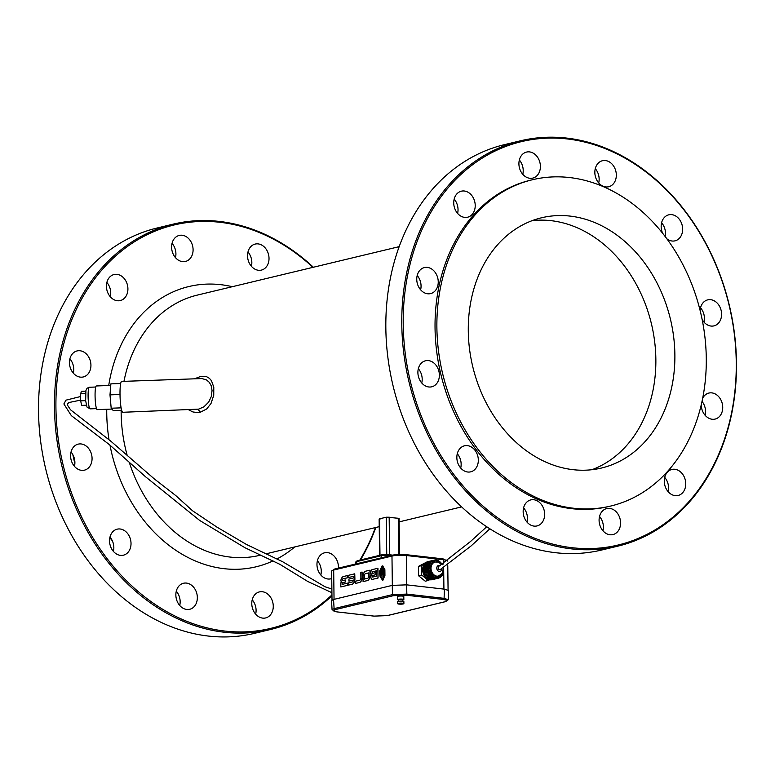 <?xml version="1.0" encoding="UTF-8"?>
<svg xmlns="http://www.w3.org/2000/svg" width="775" height="775" viewBox="0 0 775 775"><rect width="100%" height="100%" fill="white"/><g stroke="black" fill="none" stroke-linecap="round" stroke-linejoin="round"><path stroke-width="1.16" d="M661.811 416.475A128.669 101.651 76.5 0 0 652.007 274.059A128.669 101.651 76.5 0 0 541.56 217.775A128.669 101.651 76.5 0 0 472.74 366.614A128.669 101.651 76.5 0 0 601.613 468.003A128.669 101.651 76.5 0 0 661.811 416.475M591.955 469.708A128.669 101.651 76.5 0 0 642.795 421.038A128.669 101.651 76.5 0 0 636.013 283.863A128.669 101.651 76.5 0 0 532.183 220.642M420.622 289.802A13.378 10.569 76.5 0 0 417.192 275.503M522.776 174.297A13.378 10.569 76.5 0 0 519.347 160.008M665.153 236.501A13.378 10.569 76.5 0 0 661.598 222.745M705.114 415.284A13.378 10.569 76.5 0 0 702.024 401.392M602.95 530.778A13.378 10.569 76.5 0 0 601.875 520.161A13.378 10.569 76.5 0 0 599.521 516.489M460.708 468.042A13.378 10.569 76.5 0 0 457.279 453.743M527.029 522.127A13.378 10.569 76.5 0 0 527.465 518.272A13.378 10.569 76.5 0 0 523.6 507.838M668.137 491.67A13.378 10.569 76.5 0 0 664.708 477.381M703.971 322.08A13.378 10.569 76.5 0 0 700.542 307.782M598.707 182.948A13.378 10.569 76.5 0 0 595.278 168.65M457.599 213.406A13.378 10.569 76.5 0 0 454.169 199.117M421.755 382.995A13.378 10.569 76.5 0 0 418.326 368.706M573.607 508.235A167.778 132.554 76.5 0 0 610.739 506.036A167.778 132.554 76.5 0 0 700.474 311.957A167.778 132.554 76.5 0 0 532.435 179.742A167.778 132.554 76.5 0 0 438.485 350.755A167.778 132.554 76.5 0 0 573.607 508.235M520.49 140.798L504.535 144.625A208.436 164.678 76.5 0 0 387.829 357.081A208.436 164.678 76.5 0 0 555.685 552.72A208.436 164.678 76.5 0 0 601.817 549.988L617.772 546.162A208.436 164.678 76.5 0 0 729.256 305.05A208.436 164.678 76.5 0 0 520.49 140.798A208.436 164.678 76.5 0 0 403.785 353.255A208.436 164.678 76.5 0 0 571.64 548.894A208.436 164.678 76.5 0 0 617.772 546.162M427.655 293.773A13.378 10.569 76.5 0 0 430.619 293.599A13.378 10.569 76.5 0 0 437.778 278.118A13.378 10.569 76.5 0 0 424.371 267.578A13.378 10.569 76.5 0 0 416.882 281.218A13.378 10.569 76.5 0 0 427.655 293.773M520.432 170.626A13.378 10.569 76.5 0 0 532.774 178.105A13.378 10.569 76.5 0 0 539.933 162.624A13.378 10.569 76.5 0 0 526.535 152.074A13.378 10.569 76.5 0 0 520.432 170.626M666.868 238.797A13.378 10.569 76.5 0 0 675.025 240.841A13.378 10.569 76.5 0 0 682.184 225.36A13.378 10.569 76.5 0 0 668.777 214.82A13.378 10.569 76.5 0 0 662.518 220.178A13.378 10.569 76.5 0 0 662.635 233.265M701.249 404.802A13.378 10.569 76.5 0 0 715.112 419.081A13.378 10.569 76.5 0 0 722.6 405.441A13.378 10.569 76.5 0 0 711.828 392.886A13.378 10.569 76.5 0 0 708.863 393.061A13.378 10.569 76.5 0 0 702.663 398.302M619.051 516.034A13.378 10.569 76.5 0 0 606.709 508.565A13.378 10.569 76.5 0 0 599.55 524.036A13.378 10.569 76.5 0 0 612.957 534.585A13.378 10.569 76.5 0 0 619.051 516.034M476.964 466.482A13.378 10.569 76.5 0 0 475.947 451.67A13.378 10.569 76.5 0 0 464.457 445.819A13.378 10.569 76.5 0 0 457.308 461.299A13.378 10.569 76.5 0 0 470.706 471.839A13.378 10.569 76.5 0 0 476.964 466.482M544.651 514.145A13.378 10.569 76.5 0 0 530.778 499.914A13.378 10.569 76.5 0 0 523.629 515.394A13.378 10.569 76.5 0 0 537.027 525.934A13.378 10.569 76.5 0 0 544.651 514.145M680.247 471.655A13.378 10.569 76.5 0 0 671.886 469.447A13.378 10.569 76.5 0 0 664.737 484.927A13.378 10.569 76.5 0 0 678.135 495.477A13.378 10.569 76.5 0 0 685.691 485.276A13.378 10.569 76.5 0 0 680.247 471.655M702.121 319.387A13.378 10.569 76.5 0 0 713.969 325.878A13.378 10.569 76.5 0 0 721.128 310.407A13.378 10.569 76.5 0 0 707.73 299.857A13.378 10.569 76.5 0 0 705.337 300.836A13.378 10.569 76.5 0 0 700.135 310.543M594.842 172.515A13.378 10.569 76.5 0 0 608.704 186.746A13.378 10.569 76.5 0 0 615.863 171.275A13.378 10.569 76.5 0 0 602.456 160.725A13.378 10.569 76.5 0 0 594.842 172.515M459.236 215.004A13.378 10.569 76.5 0 0 467.596 217.213A13.378 10.569 76.5 0 0 474.755 201.733A13.378 10.569 76.5 0 0 461.348 191.183A13.378 10.569 76.5 0 0 453.792 201.384A13.378 10.569 76.5 0 0 459.236 215.004M434.145 385.824A13.378 10.569 76.5 0 0 438.456 369.762A13.378 10.569 76.5 0 0 425.514 360.782A13.378 10.569 76.5 0 0 418.355 376.262A13.378 10.569 76.5 0 0 431.752 386.802A13.378 10.569 76.5 0 0 434.145 385.824M532.435 179.742L530.594 180.188A167.778 132.554 76.5 0 0 436.645 351.201A167.778 132.554 76.5 0 0 571.766 508.671A167.778 132.554 76.5 0 0 608.898 506.482L610.739 506.036M572.241 547.731A207.409 163.864 76.5 0 0 712.69 257.562A207.409 163.864 76.5 0 0 424.293 224.702A207.409 163.864 76.5 0 0 572.241 547.731M86.839 469.175A13.378 10.569 -103.5 0 1 84.456 470.154A13.378 10.569 -103.5 0 1 71.048 459.604A13.378 10.569 -103.5 0 1 78.207 444.133A13.378 10.569 -103.5 0 1 91.15 453.113A13.378 10.569 -103.5 0 1 86.839 469.175M71.029 452.058A13.378 10.569 -103.5 0 1 74.458 466.347M312.955 267.346A207.409 163.864 76.5 0 0 62.388 349.137A207.409 163.864 76.5 0 0 224.934 631.073A207.409 163.864 76.5 0 0 331.942 594.919M359.881 560.092A207.409 163.864 76.5 0 0 375.41 527.581M80.348 377.125A13.378 10.569 -103.5 0 1 69.576 364.57A13.378 10.569 -103.5 0 1 77.074 350.93A13.378 10.569 -103.5 0 1 90.472 361.47A13.378 10.569 -103.5 0 1 83.312 376.95A13.378 10.569 -103.5 0 1 80.348 377.125M173.125 253.968A13.378 10.569 -103.5 0 1 179.228 235.426A13.378 10.569 -103.5 0 1 192.626 245.975A13.378 10.569 -103.5 0 1 185.477 261.446A13.378 10.569 -103.5 0 1 173.125 253.968M271.744 599.385A13.378 10.569 -103.5 0 1 265.651 617.937A13.378 10.569 -103.5 0 1 252.243 607.387A13.378 10.569 -103.5 0 1 259.402 591.906A13.378 10.569 -103.5 0 1 271.744 599.385M197.344 597.496A13.378 10.569 -103.5 0 1 189.72 609.286A13.378 10.569 -103.5 0 1 176.322 598.736A13.378 10.569 -103.5 0 1 183.481 583.255A13.378 10.569 -103.5 0 1 197.344 597.496M129.667 549.833A13.378 10.569 -103.5 0 1 123.399 555.191A13.378 10.569 -103.5 0 1 110.002 544.651A13.378 10.569 -103.5 0 1 117.161 529.17A13.378 10.569 -103.5 0 1 128.64 535.021A13.378 10.569 -103.5 0 1 129.667 549.833M331.748 578.547A13.378 10.569 -103.5 0 1 330.828 578.818A13.378 10.569 -103.5 0 1 317.43 568.278A13.378 10.569 -103.5 0 1 324.589 552.798A13.378 10.569 -103.5 0 1 332.94 555.007A13.378 10.569 -103.5 0 1 338.423 568.133M247.535 255.866A13.378 10.569 -103.5 0 1 255.149 244.077A13.378 10.569 -103.5 0 1 268.557 254.617A13.378 10.569 -103.5 0 1 261.398 270.097A13.378 10.569 -103.5 0 1 247.535 255.866M111.939 298.356A13.378 10.569 -103.5 0 1 106.485 284.735A13.378 10.569 -103.5 0 1 114.041 274.534A13.378 10.569 -103.5 0 1 127.449 285.084A13.378 10.569 -103.5 0 1 120.29 300.564A13.378 10.569 -103.5 0 1 111.939 298.356M73.751 369.326A167.778 132.554 76.5 0 0 72.976 372.746M72.879 454.751A167.778 132.554 76.5 0 0 74.865 463.586M109.847 537.637A167.778 132.554 76.5 0 0 112.365 540.873M69.886 358.854A13.378 10.569 -103.5 0 1 73.315 373.143M172.05 243.35A13.378 10.569 -103.5 0 1 175.479 257.649M252.224 599.84A13.378 10.569 -103.5 0 1 254.568 603.512A13.378 10.569 -103.5 0 1 255.653 614.129M176.293 591.189A13.378 10.569 -103.5 0 1 180.158 601.623A13.378 10.569 -103.5 0 1 179.722 605.478M109.972 537.094A13.378 10.569 -103.5 0 1 113.402 551.383M317.401 560.722A13.378 10.569 -103.5 0 1 320.831 575.021M247.971 252.001A13.378 10.569 -103.5 0 1 251.4 266.29M106.863 282.458A13.378 10.569 -103.5 0 1 110.292 296.757M313.371 267.249A208.436 164.678 76.5 0 0 173.183 224.14A208.436 164.678 76.5 0 0 56.478 436.606A208.436 164.678 76.5 0 0 224.333 632.235A208.436 164.678 76.5 0 0 270.465 629.513A208.436 164.678 76.5 0 0 331.962 595.83M360.53 559.938A208.436 164.678 76.5 0 0 375.827 527.484M173.183 224.14L157.228 227.976A208.436 164.678 76.5 0 0 40.523 440.433A208.436 164.678 76.5 0 0 208.378 636.062A208.436 164.678 76.5 0 0 254.51 633.34L270.465 629.513M372.087 579.438L378.064 578.034L377.948 568.269L371.971 569.673A2.625 1.55 -83.5 0 0 370.867 572.289A2.625 1.55 -83.5 0 0 371.864 574.595A2.625 1.55 -83.5 0 0 370.925 577.365A2.625 1.55 -83.5 0 0 372.087 579.438L377.977 578.024L377.861 568.259M376.631 570.797L372.668 571.756A0.872 0.513 -83.5 0 0 372.649 573.355L375.798 572.599L375.827 574.701L372.63 575.467A0.872 0.513 -83.5 0 0 372.649 577.084L376.698 576.116L376.631 570.768L372.591 571.747A0.872 0.513 -83.5 0 0 372.61 573.364M375.798 572.599L375.904 574.711L372.717 575.476A0.872 0.513 -83.5 0 0 372.688 577.075M363.078 581.599L367.873 580.485A4.999 2.945 -83.5 0 0 370.082 575.05L370.024 570.167L365.228 571.291A4.912 2.897 -83.5 0 0 363.02 576.716L363.078 581.599L367.786 580.475A4.999 2.945 -83.5 0 0 369.995 575.04L369.937 570.158M364.347 575.854L364.308 579.09L367.757 578.257A1.802 1.056 -83.5 0 0 368.745 576.154L368.706 572.909L365.422 573.723A1.87 1.104 -83.5 0 0 364.347 575.854L364.386 579.07M365.422 573.723L365.345 573.713A1.87 1.104 -83.5 0 0 364.269 575.844M368.706 572.909L365.345 573.713M360.821 572.347L360.888 578.189A2.044 1.201 96.5 0 1 359.842 580.165L355.493 581.211L355.512 583.42L359.581 582.442A4.747 2.8 -83.5 0 0 362.138 576.929L362.08 572.047L360.821 572.347M355.512 583.42L359.668 582.451A4.747 2.8 -83.5 0 0 362.225 576.939L362.08 572.047M348.198 585.173L352.267 584.195A4.747 2.8 -83.5 0 0 354.814 578.683L354.756 573.8L348.082 575.408L348.101 577.617L353.468 576.329L353.487 577.956L348.915 579.051L348.934 581.124L353.507 580.029L352.887 581.831L348.169 582.965L348.198 585.173L352.267 584.195M348.934 581.124L353.507 580.058M348.101 577.617L353.468 576.358M352.344 584.205A4.747 2.8 -83.5 0 0 354.902 578.692L354.756 573.8M342.192 584.398L342.172 582.81L345.34 582.044L345.311 579.971L342.066 580.717L342.686 578.915L347.403 577.782L347.374 575.573L343.306 576.552A4.747 2.8 -83.5 0 0 340.806 580.814L341.446 581.899L340.767 583.003L340.816 586.946L347.491 585.338L347.471 583.129L342.104 584.418L342.085 582.8L345.253 582.035L345.233 579.962M340.816 586.946L347.578 585.348L347.471 583.129M342.143 580.727L342.773 578.925L347.481 577.792L347.374 575.573M379.837 574.866L380.079 576.581L382.569 580.233L380.07 574.323M382.569 580.233L382.637 579.264L380.438 576.009L379.711 572.144L382.676 565.905L382.007 566.041L379.304 571.766L379.886 574.856M380.418 574.227L379.624 572.134L382.598 565.895M380.283 573.752L382.734 569.276L382.618 566.67L379.895 572.289L380.593 573.539L382.647 569.267M382.734 569.276L382.618 566.67M382.966 580.136L383.848 577.956L383.722 567.91L382.792 565.847L382.966 580.136L383.761 577.947L383.635 567.901L382.792 565.847M380.961 575.941L382.763 572.909L382.647 570.303L380.748 574.11L381.116 575.815L382.685 572.899L382.647 570.303M383.838 567.881L384.758 569.518L384.836 576.009L383.954 577.617L384.758 576.009L384.671 569.509L383.838 567.881L383.954 577.617M384.875 569.654L384.942 575.496M426.754 562.049L418.471 566.399L421.542 565.663L421.658 575.031L428.323 580.475L429.612 579.7M424.671 563.783L421.542 565.663M418.471 566.399L418.587 575.767L421.658 575.031M418.587 575.767L425.262 581.211L428.323 580.475M86.306 405.209L81.617 405.383L80.668 400.84L80.59 393.816L81.443 391.327L85.783 391.162M80.668 400.84L85.638 400.665M80.59 393.816L85.521 393.632M111.939 409.074L97.243 409.617A11.838 1.686 -92.1 0 1 96.943 409.452A11.838 1.686 -92.1 0 1 95.093 396.839A11.838 1.686 -92.1 0 1 96.371 385.96L110.757 385.427M121.665 410.275L113.266 410.585L111.183 408.222L109.992 394.863L110.883 383.877L120.677 383.509M111.183 408.222L121.113 407.853M109.992 394.863L120.009 394.494M122.44 412.067A15.442 2.189 87.9 0 0 122.828 412.281L198.613 409.132L203.922 406.827L208.659 402.147L211.265 396.616L212.05 390.561L211.178 385.718L209.357 382.375L206.518 379.924L201.926 378.558L121.694 381.426A15.442 2.189 87.9 0 0 120.028 395.608A15.442 2.189 87.9 0 0 122.44 412.067M197.935 409.287L200.425 412.193L197.732 412.571L192.956 411.971L188.713 409.849M194.68 378.733L201.132 376.272L206.78 376.776L209.434 378.355L211.449 380.67L213.793 387.18L213.745 395.298L210.994 403.543L206.663 408.977L200.425 412.193M389.622 554.784L389.166 517.196L386.289 517.196L379.537 518.824L379.963 519.405M389.166 517.196A133.813 105.72 76.5 0 0 398.253 518.233L398.679 518.611M106.747 409.268A144.102 113.847 76.5 0 0 106.747 413.501A144.102 113.847 76.5 0 0 109.033 439.754M109.972 445.112A144.102 113.847 76.5 0 0 273.052 560.887M277.121 558.882A144.102 113.847 76.5 0 0 294.752 546.937M232.297 286.702A144.102 113.847 76.5 0 0 108.723 385.504M486.71 526.748L470.609 541.415L438.64 566.467L438.03 568.104L439.096 569.702L440.035 569.732L471.026 545.997L489.868 528.792M434.814 562.117A7.208 5.696 76.5 0 0 434.504 562.185A7.208 5.696 76.5 0 0 430.658 570.516A7.208 5.696 76.5 0 0 437.865 576.193A7.208 5.696 76.5 0 0 438.175 576.106M428.091 561.604A9.261 7.314 76.5 0 0 427.887 561.652L434.029 560.18A9.261 7.314 76.5 0 1 434.688 560.063L434.843 561.071L435.017 560.034A9.261 7.314 76.5 0 1 435.908 560.044L436.257 561.09L436.238 560.083A9.261 7.314 76.5 0 1 437.139 560.277L437.342 561.362L437.468 560.373A9.261 7.314 76.5 0 1 438.34 560.742L438.088 561.672L438.65 560.916A9.261 7.314 76.5 0 1 439.483 561.449L439.105 562.292L439.774 561.681A9.261 7.314 76.5 0 1 440.539 562.369L440.123 562.989M434.029 560.18A9.261 7.314 76.5 0 0 433.826 560.228L434.107 561.216M426.599 562.233L426.56 562.146A9.261 7.314 76.5 0 1 427.374 561.798L433.516 560.325L433.797 561.313M433.516 560.325A9.261 7.314 76.5 0 0 432.692 560.674L433.099 561.613L432.411 560.838A9.261 7.314 76.5 0 0 431.665 561.352L432.179 562.214L431.404 561.575A9.261 7.314 76.5 0 0 430.755 562.243L431.152 563.27L430.532 562.514A9.261 7.314 76.5 0 0 429.989 563.328L430.687 563.958L429.815 563.648A9.261 7.314 76.5 0 0 429.398 564.568L430.164 565.062L429.272 564.927A9.261 7.314 76.5 0 0 428.992 565.934L429.796 566.273L428.914 566.322A9.261 7.314 76.5 0 0 428.778 567.387L429.582 567.968L428.759 567.794A9.261 7.314 76.5 0 0 428.769 568.889L429.592 568.898L428.808 569.305A9.261 7.314 76.5 0 0 428.963 570.41L429.757 570.245L429.05 570.807A9.261 7.314 76.5 0 0 429.36 571.882L430.106 571.562L429.495 572.27A9.261 7.314 76.5 0 0 429.931 573.287L430.619 572.812L430.115 573.655A9.261 7.314 76.5 0 0 430.677 574.585L431.278 573.965L430.91 574.905A9.261 7.314 76.5 0 0 431.578 575.728L432.072 574.992L431.84 576.009A9.261 7.314 76.5 0 0 432.605 576.697L432.983 575.854L432.896 576.92A9.261 7.314 76.5 0 0 433.719 577.462L433.981 576.532L434.039 577.627A9.261 7.314 76.5 0 0 434.911 577.995L435.366 577.123L435.24 578.102A9.261 7.314 76.5 0 0 436.131 578.295L436.451 577.317L436.461 578.334A9.261 7.314 76.5 0 0 437.362 578.344L437.536 577.298L437.681 578.315A9.261 7.314 76.5 0 0 438.35 578.198A9.261 7.314 76.5 0 0 438.553 578.14L438.582 577.055L438.863 578.043A9.261 7.314 76.5 0 0 439.677 577.695L439.57 576.6L439.968 577.54A9.261 7.314 76.5 0 0 440.713 577.017L440.452 575.941L440.975 576.803A9.261 7.314 76.5 0 0 441.624 576.125L441.227 575.098L441.847 575.854A9.261 7.314 76.5 0 0 442.389 575.05L441.692 574.42L442.564 574.73A9.261 7.314 76.5 0 0 442.98 573.81L442.254 573.345M442.612 573.568L443.106 573.452L442.448 573.025M443.106 573.452A9.261 7.314 76.5 0 0 443.387 572.444L442.98 571.853M443.465 572.057A9.261 7.314 76.5 0 0 443.6 570.981L443.242 570.913M443.62 570.584A9.261 7.314 76.5 0 0 443.61 569.48L443.397 569.48M443.571 569.073A9.261 7.314 76.5 0 0 443.455 568.182M441.392 564.103L441.702 563.793A9.261 7.314 76.5 0 1 442.263 564.723L438.059 562.059L435.124 562.03A7.208 5.696 76.5 0 0 431.016 568.385A7.208 5.696 76.5 0 0 438.485 576.048L442.234 573.374L443.319 568.249M440.423 563.202L440.801 562.64A9.261 7.314 76.5 0 1 441.469 563.464L441.13 563.822M427.887 561.652A9.261 7.314 76.5 0 0 427.684 561.701L433.826 560.228M426.56 562.146L432.692 560.674M425.611 562.97L425.523 562.824A9.261 7.314 76.5 0 1 426.269 562.311L432.411 560.838M425.523 562.824L431.665 561.352M424.768 563.9L424.613 563.716A9.261 7.314 76.5 0 1 425.272 563.047L431.404 561.575M424.613 563.716L430.755 562.243M424.099 565.014L423.857 564.801A9.261 7.314 76.5 0 1 424.4 563.987L430.532 562.514M423.857 564.801L429.989 563.328M423.634 566.273L423.266 566.041A9.261 7.314 76.5 0 1 423.683 565.12L429.815 563.648M423.266 566.041L429.398 564.568M429.66 565.178L430.164 565.062M423.412 567.639L422.859 567.407A9.261 7.314 76.5 0 1 423.131 566.399L429.272 564.927M422.859 567.407L428.992 565.934M429.166 566.428L429.796 566.273M429.602 567.562L422.646 568.86A9.261 7.314 76.5 0 1 422.782 567.794L428.914 566.322M422.646 568.86L428.778 567.387M423.47 570.584L422.637 570.361A9.261 7.314 76.5 0 1 422.627 569.267L428.759 567.794M422.637 570.361L428.769 568.889M423.46 570.381L429.592 568.898M423.702 572.095L422.83 571.882A9.261 7.314 76.5 0 1 422.666 570.778L428.808 569.305M422.83 571.882L428.963 570.41M423.625 571.717L429.757 570.245M429.36 571.882L423.218 573.355A9.261 7.314 76.5 0 1 422.918 572.279L429.05 570.807M429.495 572.27L424.012 573.171M424.109 573.423L430.241 571.95M423.353 573.742A9.261 7.314 76.5 0 0 423.799 574.759L429.931 573.287M430.115 573.655L424.623 574.566M424.661 574.653L430.803 573.18M423.983 575.127A9.261 7.314 76.5 0 0 424.545 576.058L430.677 574.585M430.803 574.459L431.51 574.294M430.91 574.905L425.252 575.883M424.768 576.377A9.261 7.314 76.5 0 0 425.446 577.201L431.578 575.728M431.801 575.399L432.334 575.273M431.84 576.009L425.979 577.075M425.707 577.482A9.261 7.314 76.5 0 0 426.463 578.169L432.605 576.697M432.896 576.92L426.909 578.063M426.754 578.402A9.261 7.314 76.5 0 0 427.587 578.935L433.719 577.462M434.039 577.627L427.974 578.838M427.897 579.099A9.261 7.314 76.5 0 0 428.778 579.467L434.911 577.995M435.24 578.102L429.127 579.39M429.098 579.574A9.261 7.314 76.5 0 0 429.999 579.768L436.131 578.295M436.461 578.334L430.328 579.69M430.328 579.807A9.261 7.314 76.5 0 0 431.22 579.816L437.362 578.344M437.681 578.315L431.539 579.739M431.549 579.787A9.261 7.314 76.5 0 0 432.218 579.671A9.261 7.314 76.5 0 0 432.421 579.613M441.217 563.909L441.702 563.793M440.258 562.776L440.801 562.64M402.642 603.202A3.09 0.523 179.3 0 0 399.416 603.192A3.09 0.523 179.3 0 0 397.72 603.686A3.09 0.523 179.3 0 0 400.811 604.171A3.09 0.523 179.3 0 0 403.891 603.609A3.09 0.523 179.3 0 0 402.642 603.202M401.421 603.502L399.774 603.657L401.421 603.502M403.891 603.609L403.872 601.584A3.09 0.523 179.3 0 0 402.622 601.177A3.09 0.523 179.3 0 0 399.387 601.167A3.09 0.523 179.3 0 0 397.691 601.652L397.72 603.686M402.835 601.206L402.816 599.559L401.983 599.298L398.699 599.618L398.718 601.255M402.816 599.957A3.09 0.523 179.3 0 0 403.843 599.55A3.09 0.523 179.3 0 0 402.593 599.143A3.09 0.523 179.3 0 0 399.367 599.133A3.09 0.523 179.3 0 0 397.672 599.627A3.09 0.523 179.3 0 0 398.699 600.005M403.843 599.55L403.804 596.508A3.09 0.523 179.3 0 0 402.564 596.101A3.09 0.523 179.3 0 0 399.328 596.091A3.09 0.523 179.3 0 0 397.633 596.585L397.672 599.627M445.402 601.632L447.088 600.402L443.484 599.462L406.236 595.219L393.283 595.694L334.945 609.692L333.134 610.758L336.854 611.872L374.102 616.115L387.054 615.631L445.402 601.632A1.027 0.814 -103.5 0 0 445.625 601.623L445.625 601.623A1.027 0.814 -103.5 0 0 445.858 601.516M387.054 615.631A1.027 0.814 76.5 0 0 387.287 615.621L445.625 601.623L448.241 599.714L444.085 598.339L406.836 594.096L392.45 594.619L334.103 608.627L332.078 609.722L331.506 600.557L333.541 599.472L334.103 608.627A1.027 0.814 76.5 0 0 334.945 609.692M333.541 599.472L392.266 585.377L406.662 584.854L444.433 589.155L448.589 590.511L448.241 599.714M89.803 408.706A10.811 1.531 -92.1 0 1 88.117 397.188A10.811 1.531 -92.1 0 1 89.28 387.258L87.071 388.227L85.928 390.455L85.647 400.723L86.984 407.04L90.074 408.851A10.811 1.531 -92.1 0 1 89.803 408.706M121.142 410.295A133.813 105.72 76.5 0 0 121.152 412.968A133.813 105.72 76.5 0 0 127.255 455.613M129.309 462.433A133.813 105.72 76.5 0 0 259.799 555.326L260.565 555.142M399.173 246.653L197.344 295.091A133.813 105.72 76.5 0 0 123.971 381.339M398.699 554.435L398.253 518.233M386.744 554.503L386.289 517.196M379.983 555.268L379.537 518.824M355.706 563.987L355.677 562.156A5.144 0.872 -0.7 0 1 356.694 561.623A1.027 0.814 -103.5 0 1 357.285 560.712L381.823 554.822A1.027 0.814 76.5 0 1 382.056 554.813A4.117 0.698 -0.7 0 1 387.81 554.6A1.027 0.61 -83.5 0 1 387.946 554.59L392.634 555.123M332.01 599.995L331.652 571.107A10.298 1.744 -0.7 0 1 333.686 570.042A1.027 0.814 -103.5 0 1 334.267 569.131L392.567 555.142A1.027 0.814 76.5 0 0 391.976 556.053A10.298 1.744 -0.7 0 1 406.381 555.52A1.027 0.61 -83.5 0 0 405.751 554.648A9.261 1.569 -0.7 0 0 392.789 555.132A1.027 0.814 76.5 0 0 392.567 555.142L388.062 554.629M355.677 562.156L357.285 560.712A1.027 0.814 -103.5 0 1 357.507 560.703M381.261 557.855L381.242 555.733A5.144 0.872 -0.7 0 1 388.44 555.472A1.027 0.61 -83.5 0 0 387.946 554.59L381.823 554.822A1.027 0.814 76.5 0 0 381.242 555.733L356.694 561.623L356.723 563.745M390.319 555.685L388.44 555.472L388.449 556.13M392.567 555.142L405.877 554.638L443.067 558.882A1.027 0.61 96.5 0 0 442.942 558.891L406.003 554.677M331.652 571.107L334.267 569.131A1.027 0.814 -103.5 0 1 334.5 569.121M392.334 585.367L391.976 556.053L333.686 570.042L334.044 599.356M443.62 564.026L443.562 559.753A10.298 1.744 -0.7 0 1 447.718 561.1L443.067 558.882A1.027 0.61 96.5 0 1 443.562 559.753L406.381 555.52L406.739 584.863M443.668 568.075L443.92 589.097M440.2 565.769A3.09 2.441 76.5 0 0 436.78 568.172A3.09 2.441 76.5 0 0 439.183 571.475A3.09 2.441 76.5 0 0 441.731 569.005M373.85 616.086A1.027 0.61 -83.5 0 0 373.976 616.125L387.287 615.621A1.027 0.814 76.5 0 0 387.49 615.524M443.484 599.462A1.027 0.61 -83.5 0 0 444.085 598.339L444.433 589.155M406.662 584.854L406.836 594.096A1.027 0.61 96.5 0 1 406.236 595.219M393.283 595.694A1.027 0.814 -103.5 0 1 392.45 594.619L392.266 585.377M332.078 609.722L336.728 611.872L373.976 616.125A1.027 0.61 -83.5 0 0 374.102 616.115M331.874 589.019L325.122 586.811L282.681 561.759L246.421 544.447L216.864 527.077L192.549 510.773L175.78 495.583L154.312 478.911L110.718 441.101L70.535 409.801L67.59 405.325L67.483 404.066L68.781 402.554L80.658 400.123M331.923 592.701L307.82 581.512L279.862 564.316L244.91 547.702L199.737 520.49L145.69 476.887L109.449 444.685L71.329 415.623L63.879 403.949L65.972 400.152L80.619 396.519M95.722 387.016L89.28 387.258M96.517 408.619L90.074 408.851M266.242 553.776L379.227 526.661M399.125 521.885L461.629 506.889M399.086 518.417L399.522 554.406M379.13 519.056L379.576 555.365M448.076 589.969L447.776 565.721M437.865 576.193L438.485 576.048M434.504 562.185L435.124 562.03M432.218 579.671L438.35 578.198"/></g></svg>
